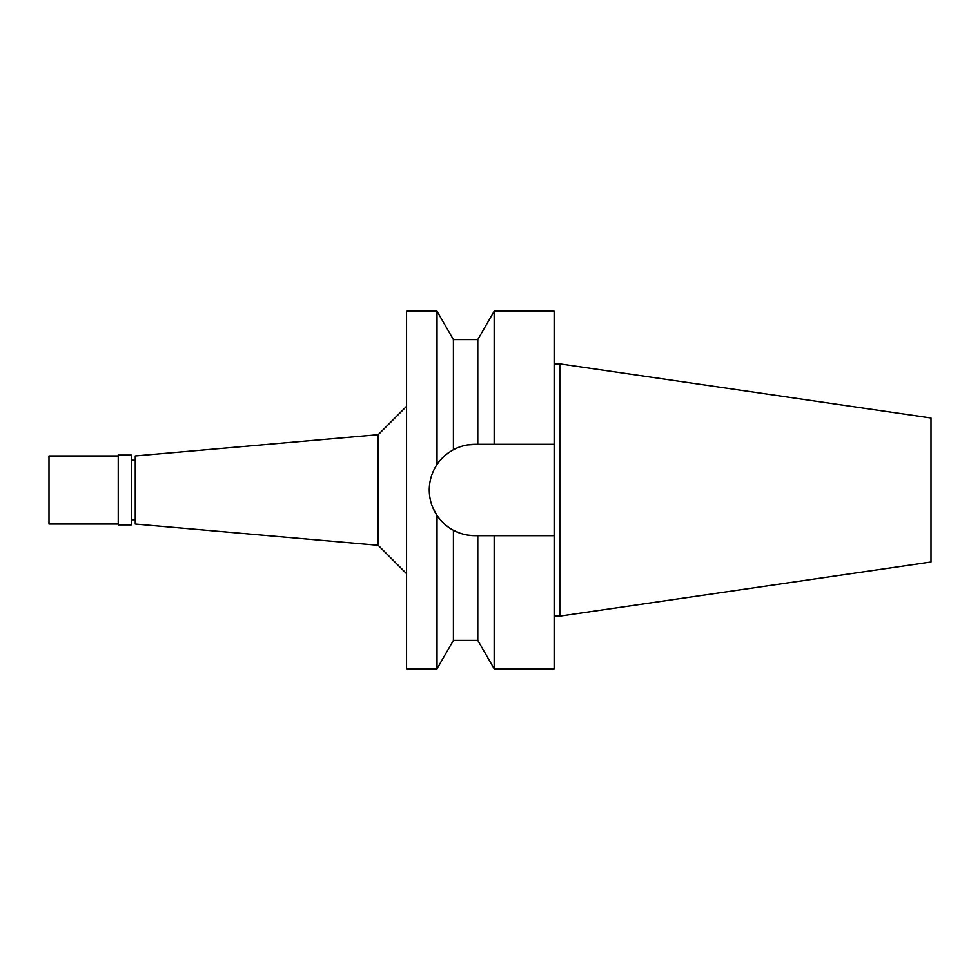 <?xml version="1.0" encoding="UTF-8"?>
<svg xmlns="http://www.w3.org/2000/svg" width="980" height="980" viewBox="0 0 980 980"><rect width="100%" height="100%" fill="white"/><g stroke="black" fill="none" stroke-linecap="round" stroke-linejoin="round"><path stroke-width="1.47" d="M559.813 363.862L559.813 616.138L931 562.005L931 417.995L559.813 363.862L554.141 363.862M559.813 616.138L554.141 616.138M554.141 535.693L494.165 535.693L494.165 668.789L554.141 668.789L554.141 311.211L494.165 311.211L494.165 444.308L554.141 444.308L474.957 444.308C467.423 444.32 460.245 446.121 453.409 449.71L453.409 339.595L437.019 311.211L406.565 311.211L406.565 668.789L437.019 668.789L437.019 515.456L432.78 507.567M459.252 447.101L460.306 446.721M467.595 444.908L477.787 444.308L477.787 339.595L453.409 339.595M488.689 535.693L483.226 535.693M474.957 535.693A45.693 45.693 0 0 1 453.409 530.29C460.245 533.88 467.423 535.68 474.957 535.693L494.165 535.693M449.036 527.62A45.693 45.693 0 0 1 444.785 524.312M439.408 518.702L440.498 520A45.693 45.693 0 0 1 432.744 507.481M430.147 498.881A45.693 45.693 0 0 1 430.147 481.119M432.744 472.519A45.693 45.693 0 0 1 442.201 458.15M445.447 455.124A45.693 45.693 0 0 1 449.159 452.295M460.306 533.279L453.422 530.303L453.409 640.405L477.787 640.405L477.787 535.693M473.781 535.68L467.595 535.092M445.447 524.876L448.571 527.301M453.409 449.71C446.01 453.973 440.547 458.91 437.019 464.545L437.019 311.211M437.019 464.545C431.886 472.348 429.301 480.837 429.265 490C429.301 499.163 431.886 507.652 437.019 515.456C441.809 522.193 447.272 527.142 453.409 530.29M406.565 406.32L378.194 434.691L378.194 545.309L135.264 524.055L135.264 455.945L378.194 434.691M406.565 573.68L378.194 545.309M135.264 460.208L131.296 460.208M135.264 519.792L131.296 519.792M131.296 524.9L131.296 455.1L118.249 455.1L118.249 524.9L131.296 524.9M118.249 455.945L49 455.945L49 524.055L118.249 524.055M477.787 339.595L494.165 311.211M477.787 640.405L494.165 668.789M453.409 640.405L437.019 668.789"/></g></svg>
